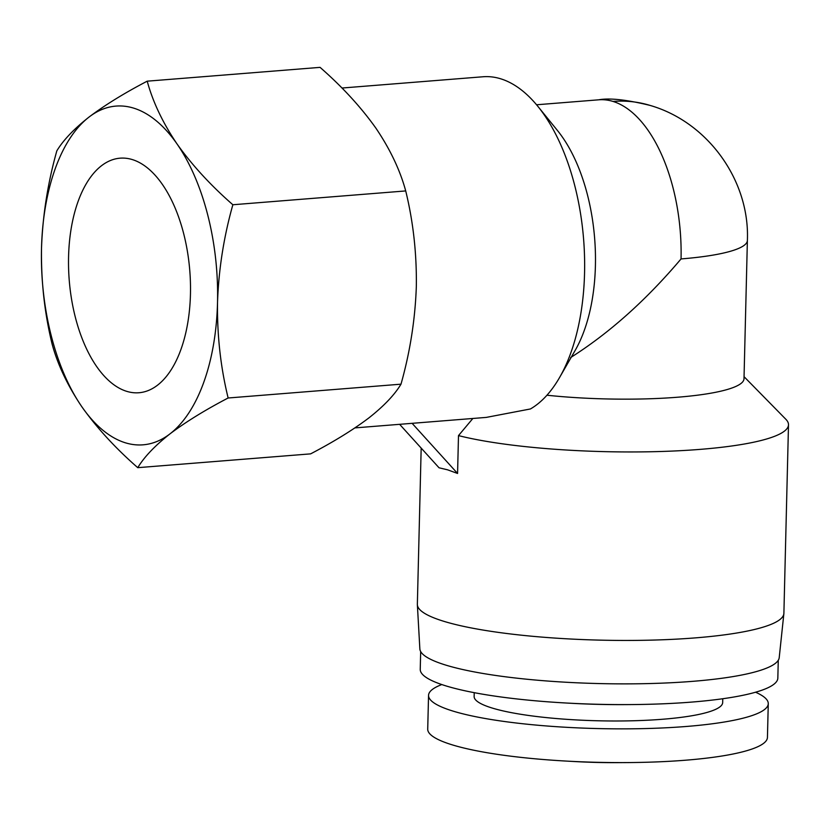 <?xml version="1.0" encoding="UTF-8"?>
<svg xmlns="http://www.w3.org/2000/svg" width="830" height="830" viewBox="0 0 830 830"><rect width="100%" height="100%" fill="white"/><g stroke="black" fill="none" stroke-linecap="round" stroke-linejoin="round"><path stroke-width="1.25" d="M755.559 692.22A169.911 29.05 -178.6 0 1 768.269 703.674L767.439 737.413A169.911 29.05 -178.6 0 1 626.93 762.583L618.226 762.635A120.724 20.646 -178.6 0 1 575.522 761.598L566.828 761.11A169.911 29.05 -178.6 0 1 452.298 744.873A169.911 29.05 -178.6 0 1 427.72 729.114L428.55 695.374A169.911 29.05 -178.6 0 1 441.799 684.553M626.93 762.583A169.911 29.05 -178.6 0 1 566.828 761.11M768.269 703.674A169.911 29.05 -178.6 0 1 643.748 728.605A169.911 29.05 -178.6 0 1 453.128 711.134A169.911 29.05 -178.6 0 1 428.55 695.374M68.568 256.802A117.663 60.476 85.4 0 1 121.263 158.105A117.663 60.476 85.4 0 1 190.454 294.121A117.663 60.476 85.4 0 1 140.011 392.642A117.663 60.476 85.4 0 1 68.568 256.802M722.764 698.746L722.671 702.564A124.303 21.258 -178.6 0 1 631.578 720.803A124.303 21.258 -178.6 0 1 492.117 708.021A124.303 21.258 -178.6 0 1 474.138 696.484L474.231 692.666M133.599 108.108A169.911 87.337 -94.6 0 0 89.049 117.051A169.911 87.337 -94.6 0 0 41.5 248.523A169.911 87.337 -94.6 0 0 81.963 406.928A169.911 87.337 -94.6 0 0 169.974 433.872A169.911 87.337 -94.6 0 0 217.522 302.411A169.911 87.337 -94.6 0 0 177.06 143.995A169.911 87.337 -94.6 0 0 133.599 108.108M147.211 81.174C124.178 93.199 104.788 105.161 89.049 117.051C73.995 128.899 63.267 140.166 56.834 150.853C47.767 183.025 42.652 215.572 41.5 248.523C41.044 281.412 44.581 313.273 52.114 344.108C57.768 364.91 67.718 385.857 81.963 406.928C96.903 427.948 115.495 448.2 137.759 467.674C144.192 456.977 154.93 445.71 169.974 433.872C185.713 421.972 205.103 410.02 228.136 397.995C220.604 367.161 217.066 335.299 217.522 302.411C218.674 269.46 223.778 236.913 232.857 204.751C210.592 185.266 191.989 165.014 177.06 143.995C162.815 122.923 152.865 101.986 147.211 81.174L320.069 67.365C342.334 86.839 360.925 107.091 375.865 128.111C390.11 149.182 400.06 170.129 405.714 190.931L232.857 204.751M778.27 660.275L777.835 678.089A178.855 30.586 -178.6 0 1 629.939 704.587L625.187 704.618A152.025 26 -178.6 0 1 571.413 703.301L566.672 703.041A178.855 30.586 -178.6 0 1 446.104 685.943A178.855 30.586 -178.6 0 1 420.239 669.354L420.675 651.529M629.939 704.587A178.855 30.586 -178.6 0 1 566.672 703.041M486.193 417.417L530.432 408.962A169.911 87.337 -94.6 0 0 559.545 377.557A169.911 87.337 -94.6 0 0 537.871 106.365A169.911 87.337 -94.6 0 0 500.635 78.777A169.911 87.337 -94.6 0 0 483.008 76.765L341.95 88.032M399.635 424.327L439.039 467.788L447.577 469.822L457.569 473.463L458.492 435.605A183.326 31.343 1.4 0 0 662.724 451.437A183.326 31.343 1.4 0 0 788.5 424.784L783.894 613.277A183.326 31.343 -178.6 0 1 783.862 613.712L779.214 657.661A179.747 30.731 -178.6 0 1 646.321 683.63A179.747 30.731 -178.6 0 1 445.855 665.121A179.747 30.731 -178.6 0 1 419.856 648.873L417.365 604.759A183.326 31.343 -178.6 0 1 417.355 604.323L421.173 448.086M783.862 613.712A183.326 31.343 -178.6 0 1 648.323 640.2A183.326 31.343 -178.6 0 1 443.874 621.328A183.326 31.343 -178.6 0 1 417.365 604.759M788.5 424.784A183.326 31.343 1.4 0 0 785.854 419.275L744.053 376.685M228.136 397.995L400.994 384.176C394.561 394.873 383.823 406.14 368.779 417.988C353.041 429.878 333.65 441.84 310.617 453.865L137.759 467.674M400.994 384.176C410.062 352.013 415.176 319.467 416.328 286.516C416.785 253.627 413.247 221.766 405.714 190.931M457.569 473.463L412.116 423.331M570.615 357.574C609.324 333.089 646.134 300.201 681.046 258.929A137.718 23.551 -178.6 0 0 747.384 240.451L744.002 378.739A137.718 23.551 -178.6 0 1 546.949 395.225M472.851 418.476L458.492 435.605M559.545 377.557L575.138 350.457A137.718 70.789 -94.6 0 0 557.573 130.652L537.871 106.365M747.384 240.451C749.905 180.307 707.637 121.948 650.025 105.4A137.718 115.764 107 0 0 613.028 101.436A137.718 70.789 -94.6 0 0 598.741 99.808L536.564 104.777M681.046 258.929A137.718 70.789 -94.6 0 0 613.028 101.436M486.193 417.407L354.929 427.896M650.025 105.4C626.598 99.683 609.5 97.816 598.741 99.808"/></g></svg>
